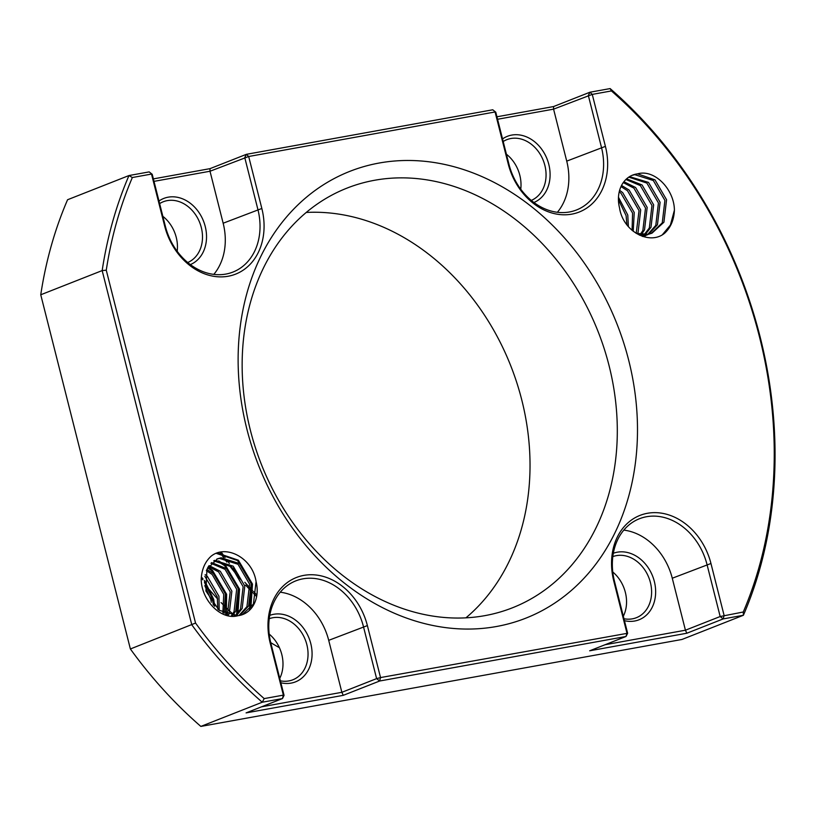 <?xml version="1.0" encoding="UTF-8"?>
<svg xmlns="http://www.w3.org/2000/svg" width="815" height="815" viewBox="0 0 815 815"><rect width="100%" height="100%" fill="white"/><g stroke="black" fill="none" stroke-linecap="round" stroke-linejoin="round"><path stroke-width="1.22" d="M238.051 615.682A30.562 24.521 68.5 0 0 239.243 615.508A30.562 24.521 68.5 0 0 242.982 614.449A30.562 24.521 68.5 0 0 256.073 581.625C252.619 557.796 225.745 543.911 210.953 556.339C204.881 562.014 201.641 569.675 201.213 579.322C201.336 600.166 221.079 620.663 238.051 615.682L219.113 610.272L205.91 591.018L206.949 569.196L217.554 558.774L221.13 557.776L239.681 563.623L251.264 583.509L248.626 605.973L239.814 615.396M214.447 560.353L233.222 566.17L244.806 586.056L242.157 608.52L236.309 615.845M211.594 562.595L226.753 568.717L238.337 588.603L235.698 611.067L232.53 615.732M209.037 565.569L220.295 571.264L231.878 591.15L229.229 613.614L228.475 614.938M206.827 569.461L213.825 573.811L225.409 593.697L224.084 613.277M205.136 574.646L207.356 576.358L218.95 596.244L219.194 610.333M204.494 582.491L212.481 598.791L213.275 604.771M216.352 553.385L237.552 560.547L251.652 584.416L249.502 609.579M216.81 560.72L224.624 565.641L238.724 589.51L236.574 614.673M207.642 567.811L211.696 570.734L225.796 594.604L225.653 613.97M201.274 578.13L202.864 579.822M204.473 581.757L212.868 599.697L213.744 605.321M217.361 553.018L238.367 560.211L252.487 584.09L250.877 608M218.654 560.863L225.439 565.304L239.549 589.184L237.939 613.094M207.998 567.189L212.511 570.398L226.621 594.278L226.336 614.235M201.356 577.071L202.945 578.681M204.473 580.402L213.693 599.371L214.681 606.34M204.779 585.628L210.82 599.443L211.309 602.224M204.83 576.307L217.279 596.906L217.809 609.253M206.327 570.643L212.165 574.463L223.748 594.359L222.882 612.666M208.426 566.476L218.624 571.916L230.207 591.812L227.385 614.602M210.912 563.287L225.093 569.369L236.676 589.265L234.027 611.719L231.511 615.6M213.683 560.873L231.552 566.822L243.145 586.718L240.496 609.172L235.362 615.875M216.729 559.121L219.469 558.428L238.021 564.275L249.604 584.172L246.955 606.625L238.938 615.559M256.073 581.625L253.424 604.078L242.259 614.714M662.473 234.618L670.399 225.062L674.402 210.209C674.28 189.365 654.547 168.868 637.564 173.85L654.985 179.86L666.568 199.746L663.919 222.21L652.02 233.151L648.119 234.272L636.199 233.375L639.042 210.586L627.458 190.7L620.999 186.584M629.547 176.631L648.516 182.407L660.099 202.293L657.45 224.757L648.679 234.16M647.894 234.598L642.954 236.533M626.603 178.831L642.057 184.954L653.64 204.84L650.991 227.304L645.134 234.628M644.41 235.209L642.658 236.432M623.913 181.725L635.588 187.501L647.171 207.387L644.522 229.85L641.364 234.516M621.55 185.453L629.119 190.048L640.702 209.934L638.064 232.397L637.31 233.722M619.624 190.343L622.66 192.595L634.243 212.481L633.214 231.277M618.473 197.271L627.774 215.028L628.396 226.682M618.432 199.736L626.114 215.68L626.918 224.879M619.227 191.861L620.989 193.247L632.583 213.133L632.073 230.339M623.271 182.601L633.927 188.153L645.511 208.039L642.862 230.502L640.346 234.374M625.879 179.504L640.386 185.606L651.969 205.492L649.331 227.956L644.186 234.659M643.473 235.28L642.2 236.279M628.773 177.14L646.855 183.059L658.439 202.945L655.79 225.409L647.793 234.333M647.018 234.812L644.716 236.004M652.02 233.151L646.458 234.924L639.408 235.138M631.9 175.398L634.763 174.665L653.314 180.512L664.908 200.409L662.259 222.862L651.175 233.457M674.402 210.209C673.974 219.856 670.735 227.528 664.663 233.192C649.871 245.621 622.996 231.745 619.543 207.917A30.562 24.521 68.5 0 1 632.644 175.093A30.562 24.521 68.5 0 1 636.383 174.023A30.562 24.521 68.5 0 1 637.564 173.85M611.423 90.934L592.261 94.397L605.413 146.374A61.115 49.043 -111.5 0 1 571.743 214.151A61.115 49.043 -111.5 0 1 508.234 163.947L495.082 111.971L248.687 156.5L261.839 208.477A61.115 49.043 -111.5 0 1 228.18 276.244A61.115 49.043 -111.5 0 1 164.661 226.04L151.508 174.064L132.346 177.527L128.984 175.541L67.574 199.736A407.459 326.927 68.5 0 0 40.75 294.775L130.38 648.974A407.459 326.927 68.5 0 0 200.847 726.42L681.982 639.459L743.402 615.264L743.27 612.004A404.546 324.594 68.5 0 0 611.423 90.934L610.129 88.58A407.459 326.927 -111.5 0 1 743.402 615.264L723.2 618.911L720.175 616.527L743.27 612.004M132.346 177.527A404.546 324.594 68.5 0 0 106.266 270.193L102.17 270.58A407.459 326.927 -111.5 0 1 128.984 175.541L149.186 171.894L152.211 174.288L149.186 171.894M686.831 633.235L685.425 630.209L720.175 616.527L707.023 564.55A58.211 46.7 68.5 0 0 646.529 516.73A58.211 46.7 68.5 0 0 639.418 518.748A58.211 46.7 68.5 0 0 614.479 581.278L627.632 633.255L626.022 636.474L626.929 633.031L613.777 581.054A61.115 49.043 -111.5 0 1 647.436 513.287A61.115 49.043 -111.5 0 1 710.955 563.491L724.107 615.468L723.2 618.911L686.831 633.235L589.663 650.798L626.022 636.474L379.637 681.014L343.268 695.338L246.089 712.901L282.459 698.577L262.257 702.224A407.459 326.927 -111.5 0 1 191.79 624.779L102.17 270.58L40.75 294.775M130.38 648.974L195.549 623.057A404.546 324.594 68.5 0 0 264.192 698.598L283.365 695.134L270.213 643.157A61.115 49.043 -111.5 0 1 303.873 575.38A61.115 49.043 -111.5 0 1 367.382 625.594L380.534 677.571L627.632 633.255M106.266 270.193L195.549 623.057M200.847 726.42L262.257 702.224L264.192 698.598M282.459 698.577L283.365 695.134L284.058 695.348L282.459 698.577M343.268 695.338L341.862 692.312L376.612 678.62L380.534 677.571L379.637 681.014L376.612 678.62L363.459 626.643A58.211 46.7 68.5 0 0 302.966 578.833A58.211 46.7 68.5 0 0 295.845 580.851A58.211 46.7 68.5 0 0 270.906 643.371L284.058 695.348M152.211 174.288L165.363 226.264A58.211 46.7 68.5 0 0 232.968 272.057A58.211 46.7 68.5 0 0 257.907 209.537L244.755 157.56L246.364 154.33L492.749 109.791L495.775 112.185L492.749 109.791M261.483 706.839L341.862 692.312L328.71 640.335A58.211 46.7 68.5 0 0 280.248 592.21M213.815 274.38A58.211 46.7 68.5 0 0 223.157 223.218L210.005 171.242L209.995 168.654L246.364 154.33L248.687 156.5L210.005 171.242L154.004 181.368M153.373 178.893L209.995 168.654M495.775 112.185L508.927 164.161A58.211 46.7 68.5 0 0 576.541 209.954A58.211 46.7 68.5 0 0 601.48 147.434L588.328 95.457L589.928 92.227L610.129 88.58M605.056 644.736L685.425 630.209L672.273 578.232A58.211 46.7 68.5 0 0 623.821 530.117M557.389 212.287A58.211 46.7 68.5 0 0 566.731 161.126L553.579 109.149L553.568 106.551L589.928 92.227L592.261 94.397L553.579 109.149L497.568 119.265M496.946 116.79L553.568 106.551M158.976 201.03A35.656 28.607 -111.5 0 1 168.175 197.179A35.656 28.607 -111.5 0 1 204.371 223.504A35.656 28.607 -111.5 0 1 190.353 264.6M187.705 262.512A32.743 26.274 68.5 0 0 200.5 224.757A32.743 26.274 68.5 0 0 167.279 200.622A32.743 26.274 68.5 0 0 163.275 201.753A32.743 26.274 68.5 0 0 159.628 203.618M269.765 615.376A35.656 28.607 -111.5 0 1 273.728 614.286A35.656 28.607 -111.5 0 1 310.78 643.575A35.656 28.607 -111.5 0 1 291.138 683.102A35.656 28.607 -111.5 0 1 280.88 682.776M280.391 680.841A32.743 26.274 68.5 0 0 288.816 680.933A32.743 26.274 68.5 0 0 292.819 679.802A32.743 26.274 68.5 0 0 306.134 642.149A32.743 26.274 68.5 0 0 272.821 617.729A32.743 26.274 68.5 0 0 269.256 618.707M502.549 138.927A35.656 28.607 -111.5 0 1 511.749 135.076A35.656 28.607 -111.5 0 1 547.935 161.401A35.656 28.607 -111.5 0 1 533.917 202.497M531.268 200.409A32.743 26.274 68.5 0 0 544.063 162.654A32.743 26.274 68.5 0 0 510.842 138.519A32.743 26.274 68.5 0 0 506.838 139.66A32.743 26.274 68.5 0 0 503.201 141.515M613.328 553.273A35.656 28.607 -111.5 0 1 617.291 552.193A35.656 28.607 -111.5 0 1 654.343 581.472A35.656 28.607 -111.5 0 1 634.712 621.01A35.656 28.607 -111.5 0 1 624.443 620.673M623.954 618.748A32.743 26.274 68.5 0 0 632.379 618.84A32.743 26.274 68.5 0 0 636.383 617.699A32.743 26.274 68.5 0 0 649.698 580.046A32.743 26.274 68.5 0 0 616.385 555.636A32.743 26.274 68.5 0 0 612.819 556.604M496.447 626.511A240.109 192.656 -111.5 0 1 246.925 429.271A240.109 192.656 -111.5 0 1 379.169 163.031A240.109 192.656 -111.5 0 1 628.691 360.261A240.109 192.656 -111.5 0 1 496.447 626.511M374.645 180.258A225.561 180.981 68.5 0 0 347.058 188.092A225.561 180.981 68.5 0 0 255.329 447.476A225.561 180.981 68.5 0 0 484.813 615.651A225.561 180.981 68.5 0 0 512.401 607.817A225.561 180.981 68.5 0 0 604.119 348.423A225.561 180.981 68.5 0 0 374.645 180.258M506.41 154.218A32.743 26.274 -111.5 0 1 520.744 189.192M162.847 216.321A32.743 26.274 -111.5 0 1 177.181 251.285M612.778 571.998A32.743 26.274 -111.5 0 1 623.322 616.252M269.205 634.09A32.743 26.274 -111.5 0 1 279.759 678.355M209.149 589.449A247.383 198.493 68.5 0 0 217.676 599.005M221.048 602.55A247.383 198.493 68.5 0 0 224.37 605.922M225.745 607.287A247.383 198.493 68.5 0 0 229.178 610.598M230.207 611.566A247.383 198.493 68.5 0 0 232.733 613.909M233.467 614.571A247.383 198.493 68.5 0 0 234.903 615.875M270.723 642.617A247.383 198.493 68.5 0 0 279.413 647.691M306.246 212.45A225.561 180.981 -111.5 0 1 510.832 365.996A225.561 180.981 -111.5 0 1 465.936 617.831M219.948 552.305A250.297 200.826 68.5 0 0 223.555 557.521M224.39 558.693A250.297 200.826 68.5 0 0 226.845 562.095M228.862 564.795A250.297 200.826 68.5 0 0 240.934 579.781M245.651 585.119A250.297 200.826 68.5 0 0 250.409 590.223M252.1 591.996A250.297 200.826 68.5 0 0 252.691 592.607M253.547 593.473A250.297 200.826 68.5 0 0 256.226 596.162M270.906 643.371L270.213 643.157M164.661 226.04L165.363 226.264M328.71 640.335L367.382 625.594M261.839 208.477L223.157 223.218M614.479 581.278L613.777 581.054M508.234 163.947L508.927 164.161M672.273 578.232L710.955 563.491M605.413 146.374L566.731 161.126M256.511 594.583L253.496 591.547M252.589 590.61L252.09 590.101M250.246 588.175L244.816 582.277M238.326 574.738L232.917 568.055M229.361 563.409L226.896 560.078M225.052 557.521L221.252 552.061M645.551 235.698L643.891 236.35"/></g></svg>
